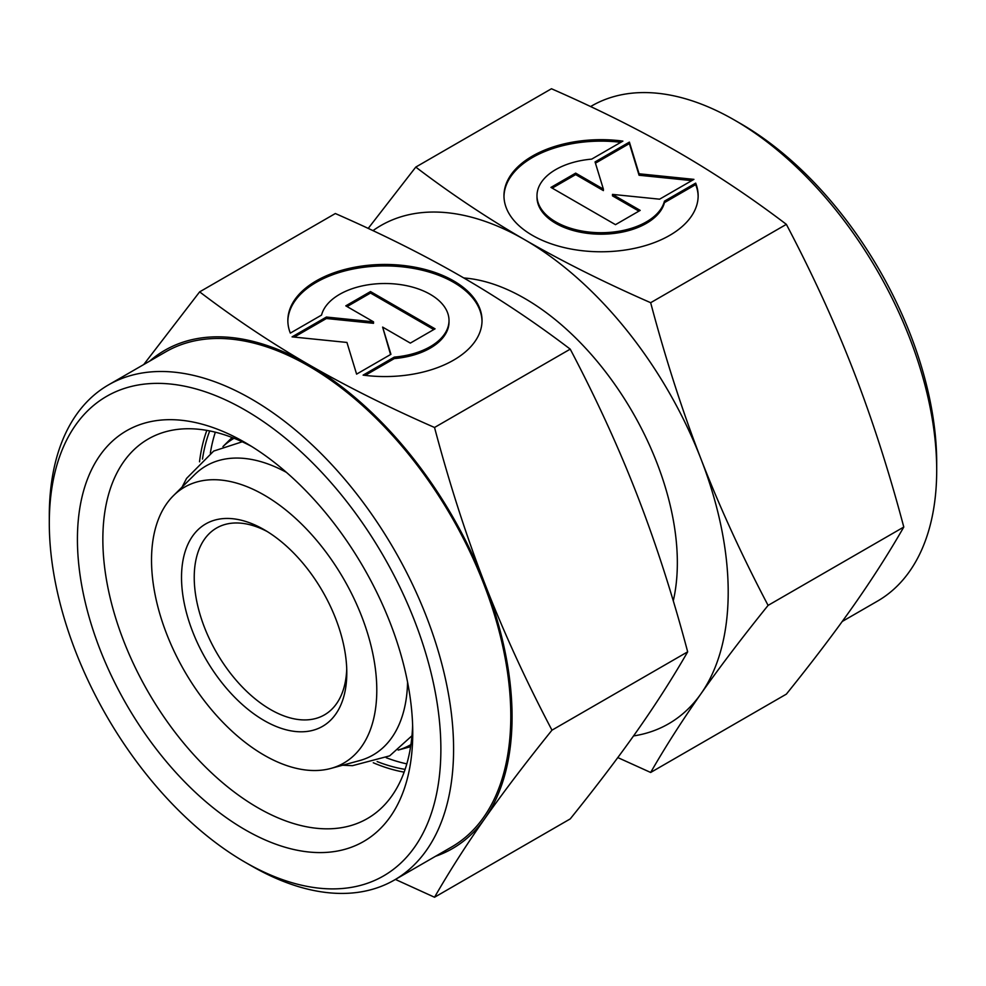<?xml version="1.0" encoding="UTF-8"?>
<svg xmlns="http://www.w3.org/2000/svg" width="986" height="986" viewBox="0 0 986 986"><rect width="100%" height="100%" fill="white"/><g stroke="black" fill="none" stroke-linecap="round" stroke-linejoin="round"><path stroke-width="1.48" d="M346.727 669.05A107.881 62.278 60 0 1 324.456 714.875A107.881 62.278 60 0 1 241.323 685.973A107.881 62.278 60 0 1 194.23 577.414A107.881 62.278 60 0 1 216.575 528.028A107.881 62.278 60 0 1 267.403 531.639M181.523 577.414A116.866 67.479 60 0 1 264.162 529.704A116.866 67.479 60 0 1 346.801 672.834A116.866 67.479 60 0 1 264.162 720.544A116.866 67.479 60 0 1 181.523 577.414M376.788 690.151A159.288 91.969 60 0 1 330.926 768.414A159.288 91.969 60 0 1 213.333 711.843A159.288 91.969 60 0 1 151.524 560.097A159.288 91.969 60 0 1 173.45 495.65A159.288 91.969 60 0 1 299.3 521.84A159.288 91.969 60 0 1 376.788 690.151M407.588 682.238A166.93 96.382 60 0 1 359.557 760.613L330.926 768.414M410.915 744.615A176.876 102.113 60 0 1 398.196 750.063M406.824 763.867A215.749 124.569 60 0 1 386.216 757.716M210.351 453.104A215.749 124.569 60 0 1 215.33 432.201M232.092 437.501L222.935 446.584A176.876 102.113 60 0 1 234.052 438.265M173.45 495.65L194.525 474.759A166.93 96.382 60 0 1 286.408 472.356M49.3 523.098L49.3 515.752A285.878 165.056 60 0 1 108.509 384.885A285.878 165.056 60 0 1 328.806 461.473A285.878 165.056 60 0 1 453.585 749.163A285.878 165.056 60 0 1 394.375 880.042A285.878 165.056 60 0 1 251.442 865.881L245.083 862.208A276.881 159.855 60 0 1 49.3 523.098A276.881 159.855 60 0 1 245.083 410.053A276.881 159.855 60 0 1 440.878 749.163A276.881 159.855 60 0 1 245.083 862.208M108.509 384.885L165.722 351.854A285.878 165.056 60 0 1 386.007 428.442A285.878 165.056 60 0 1 510.797 716.132A285.878 165.056 60 0 1 451.588 847.011L394.375 880.042M405.098 769.363A215.749 124.569 60 0 1 377.133 761.562M412.629 725.376A219.138 126.516 60 0 1 367.371 818.565A219.138 126.516 60 0 1 198.506 759.861A219.138 126.516 60 0 1 102.852 539.33A219.138 126.516 60 0 1 148.233 439.016A219.138 126.516 60 0 1 251.578 446.411M404.124 772.137A219.138 126.516 60 0 1 373.263 762.757M412.752 732.931A237.108 136.894 60 0 1 245.083 829.731A237.108 136.894 60 0 1 77.426 539.33A237.108 136.894 60 0 1 245.095 442.529A237.108 136.894 60 0 1 412.752 732.931M434.53 427.48C387.991 407.082 346.037 386.105 308.655 364.549A287.678 166.092 60 0 1 484.816 583.7A287.678 166.092 60 0 1 512.067 716.871A287.678 166.092 60 0 1 484.816 818.577C503.513 791.992 525.908 762.523 551.975 730.17C525.908 680.66 503.513 631.841 484.816 583.7C466.156 535.534 449.394 483.46 434.53 427.48L570.228 349.143C596.296 398.652 618.678 447.471 637.375 495.613C656.047 543.779 672.809 595.852 687.673 651.832C672.809 677.702 656.047 703.93 637.375 730.503C618.678 757.088 596.296 786.557 570.228 818.91L434.53 897.248C449.394 871.377 466.156 845.15 484.816 818.577A287.678 166.092 60 0 1 435.541 856.279M482.018 321.239A97.084 56.054 0 0 0 406.762 267.354A97.084 56.054 0 0 0 287.85 321.239M290.328 333.108A97.084 56.054 180 0 1 287.85 320.499A97.084 56.054 180 0 1 406.762 265.887A97.084 56.054 180 0 1 482.031 320.499A97.084 56.054 180 0 1 363.107 375.124L394.314 357.105A64.078 37 0 0 0 448.322 325.922A64.078 37 0 0 0 449.012 320.499A64.078 37 0 0 0 389.643 283.611A64.078 37 0 0 0 321.547 315.089L290.328 333.108M394.314 357.105L394.314 358.571L365.19 375.383M449.012 320.499L449.012 321.978A64.078 37 180 0 1 448.322 327.389A64.078 37 180 0 1 394.314 358.571M370.514 291.573L435.048 328.831L410.336 343.103L382.617 327.093L390.937 354.307L356.599 374.125L346.936 342.45L292.066 336.867L326.403 317.048L373.521 321.843L345.803 305.845L370.514 291.573L370.514 293.039L347.072 306.572M373.521 321.843L373.521 323.309L326.403 318.515L294.235 337.076M326.403 317.048L326.403 318.515M390.555 354.516L382.617 327.093M433.778 329.558L370.514 293.039M149.662 361.123A287.678 166.092 60 0 1 308.655 364.549C271.31 342.968 234.976 318.737 199.64 291.868L143.734 364.549M199.64 291.868L335.339 213.531C381.878 233.929 423.832 254.906 461.214 276.462C498.559 298.043 534.905 322.274 570.228 349.143M551.975 730.17L687.673 651.832M395.423 879.438L434.53 897.248M199.517 461.805A219.138 126.516 60 0 1 206.826 430.401M202.487 459.069A215.749 124.569 60 0 1 209.71 430.931M842.266 621.451L877.491 601.115A285.878 165.056 -120 0 0 936.7 470.248L936.7 462.902A276.881 159.855 -120 0 0 740.917 123.792L734.558 120.119A285.878 165.056 -120 0 0 591.625 105.958L590.577 106.562M463.802 277.966A215.749 124.569 60 0 1 677.345 562.735A215.749 124.569 60 0 1 673.265 600.868M415.772 167.09L551.47 88.752C598.009 109.138 639.963 130.127 677.345 151.684C714.69 173.265 751.024 197.496 786.36 224.352C812.427 273.861 834.809 322.693 853.506 370.835C872.166 419.001 888.941 471.061 903.792 527.042C888.941 552.924 872.166 579.152 853.506 605.724C834.809 632.309 812.427 661.779 786.36 694.132L650.661 772.469C665.525 746.587 682.287 720.372 700.947 693.799A287.678 166.092 -120 0 0 728.198 592.093A287.678 166.092 -120 0 0 700.947 458.909C682.287 410.755 665.525 358.682 650.661 302.702C604.122 282.304 562.168 261.327 524.786 239.771C487.441 218.177 451.095 193.959 415.772 167.09L368.197 228.419M633.53 735.938A287.678 166.092 -120 0 0 700.947 693.799C719.644 667.214 742.027 637.745 768.094 605.392C742.027 555.882 719.644 507.05 700.947 458.909A287.678 166.092 -120 0 0 524.786 239.771A287.678 166.092 -120 0 0 372.979 230.65M698.15 196.46A97.084 56.054 0 0 0 695.672 184.592L664.453 202.611A64.078 37 180 0 1 596.357 234.089A64.078 37 180 0 1 536.988 197.188L536.988 195.721A64.078 37 0 0 0 596.357 232.622A64.078 37 0 0 0 664.453 201.144L695.672 183.125L695.672 184.592M695.672 183.125A97.084 56.054 180 0 1 698.15 195.721A97.084 56.054 180 0 1 579.238 250.345A97.084 56.054 180 0 1 503.969 195.721A97.084 56.054 180 0 1 622.893 141.109L591.686 159.128A64.078 37 0 0 0 537.678 190.31A64.078 37 0 0 0 536.988 195.721M640.197 210.388L615.486 224.66L550.952 187.402L575.664 173.129L603.383 189.127L595.063 161.926L629.401 142.107L639.064 173.782L693.934 179.366L659.597 199.184L612.479 194.39L640.197 210.388M638.928 211.127L612.479 195.857L612.479 194.39M691.765 180.611L639.064 175.249L629.401 143.574L595.445 163.171M639.064 173.782L639.064 175.249M629.401 142.107L629.401 143.574M603.383 189.127L603.383 190.606L575.664 174.596L552.222 188.129M575.664 173.129L575.664 174.596M664.453 201.144L664.453 202.611M620.81 142.304A97.084 56.054 0 0 0 503.982 196.46M903.792 527.042L768.094 605.392M786.36 224.352L650.661 302.702M617.803 757.581L650.661 772.469M936.7 470.248A285.878 165.056 -120 0 0 734.558 120.119M242.236 441.79L213.679 451.07L186.576 478.395L182.065 487.109M411.963 735.766L389.655 755.868L352.433 765.678L342.635 765.222M398.159 750.087L410.607 746.698"/></g></svg>
